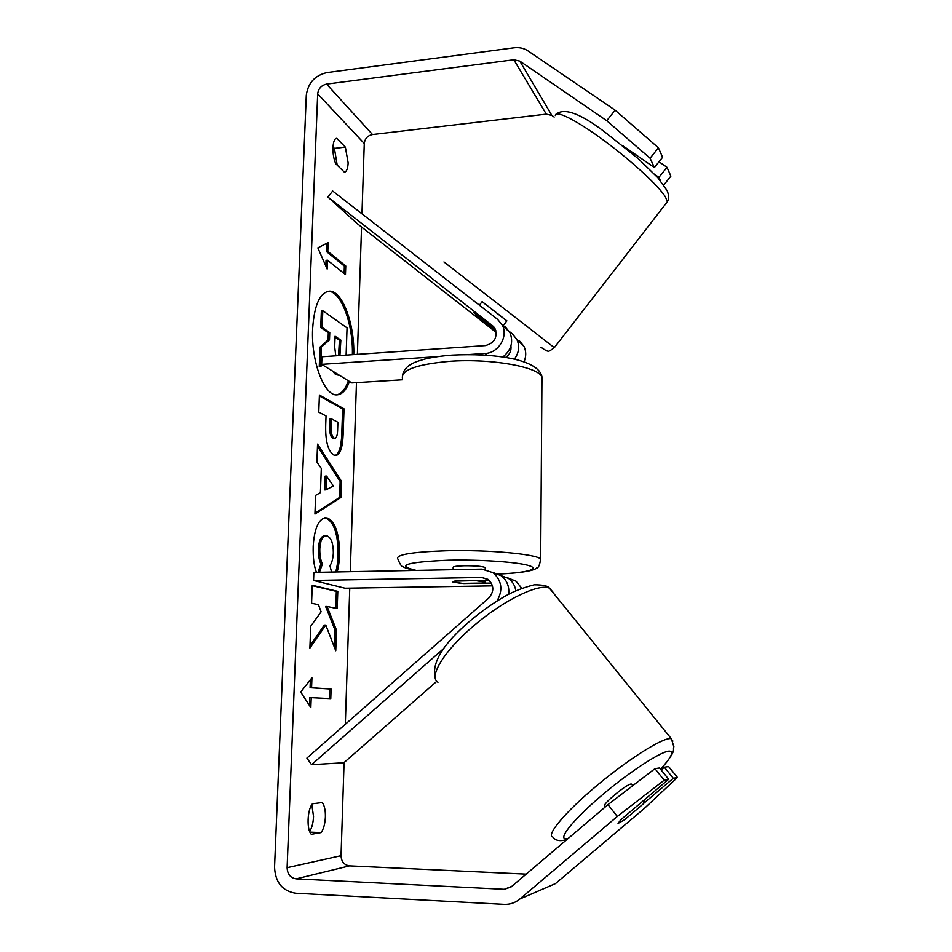 <?xml version="1.0" encoding="UTF-8"?>
<svg xmlns="http://www.w3.org/2000/svg" width="952" height="952" viewBox="0 0 952 952"><rect width="100%" height="100%" fill="white"/><g stroke="black" fill="none" stroke-linecap="round" stroke-linejoin="round"><path stroke-width="1.43" d="M521.708 588.253L516.032 581.208L507.773 577.888M499.193 574.972L508.535 578.435C512.521 581.493 514.949 585.575 515.841 590.704M496.956 601.033C503.18 590.252 501.918 580.815 493.172 572.735L481.902 569.117L313.863 572.402L313.565 580.458L345.005 588.217L492.481 585.873M443.751 648.502L311.554 764.682L306.901 758.089L488.697 598.118C494.362 591.454 494.147 585.206 488.043 579.375L481.772 577.471L313.565 580.458M489.268 580.375L455.663 580.946L452.89 582.053L463.707 583.54L491.375 583.088M508.677 594.226C509.463 586.527 506.988 580.363 501.228 575.722L492.517 572.271M311.554 764.682L343.862 762.742L436.789 681.334M605.341 806.891L604.806 806.189C600.367 805.868 627.13 783.437 631.236 784.055L631.795 784.507M642.088 801.762L644.635 800.918L643.278 803.928L624.667 819.696L618.05 823.444L620.763 819.815L668.661 779.271L664.222 780.188L617.277 816.483L607.995 804.642L654.952 768.669L659.534 767.955L668.661 779.271M353.763 354.584C354.739 323.597 341.911 289.456 328.857 291.181C319.598 293.133 314.184 305.735 312.625 328.999C310.947 361.641 324.703 396.877 337.282 394.818C342.303 394.33 346.373 389.88 349.491 381.466M352.383 354.68C353.335 324.311 341.018 290.717 328.119 291.276M321.181 832.583C323.644 828.942 325.048 823.742 325.394 816.983C325.524 810.259 324.465 805.44 322.24 802.548L312.446 803.774C307.234 809.747 306.485 829.763 311.328 834.309L321.181 832.583L309.935 832.131M309.662 831.501C311.935 827.812 313.232 822.826 313.541 816.554L311.828 804.642M332.962 146.905L334.414 148.369L337.198 165.124M348.158 162.887C347.861 168.445 346.635 171.562 344.469 172.241L335.83 163.792C331.582 154.95 332.212 138.29 336.758 138.314L345.362 147.108L348.158 162.887M325.786 625.059L335.758 650.74L336.461 630.093L327.072 606.472L337.198 608.578L337.793 591.359L312.256 585.278L311.578 603.259L318.42 604.675L321.122 611.779L310.721 626.261L309.888 648.11L325.786 625.059L324.323 625.071L309.983 645.813M320.419 492.624L321.312 468.443L316.897 462.017L317.563 444.156L341.578 481.403L341.03 497.42L314.933 514.056L315.647 495.361L320.419 492.624M554.159 117.048L551.851 115.43L546.305 114.133L372.506 134.529C367.65 135.577 364.902 138.576 364.271 143.502L361.974 213.819M361.546 227.016L357.393 354.334M356.464 382.621L350.3 571.688M349.765 588.134L345.326 724.282M344.077 762.552L341.042 855.693C341.375 861.631 344.184 865.023 349.491 865.868L526.182 874.114M606.733 120.714L615.123 110.182L658.427 147.786L650.085 158.222L606.733 120.714L519.804 61.106L513.818 59.774L326.584 84.109C321.371 85.311 318.408 88.56 317.682 93.879L287.111 867.677C287.421 874.186 290.443 877.923 296.167 878.863L504.274 889.299L511.01 887.002L607.995 804.642M310.84 707.622L300.701 692.056L311.947 677.824L311.578 687.725L331.106 689.058L330.772 698.661L311.209 697.661L310.84 707.622M327.809 251.364L328.142 242.57L317.861 247.877L327.155 269.035L327.488 260.193L345.469 274.557L345.766 265.989L327.809 251.364L326.393 251.495L344.374 266.108L345.766 265.989M333.819 455.02L333.747 454.985C327.904 451.022 325.239 440.812 325.739 424.354L326.048 415.976L318.777 412.109L319.42 395.032L344.029 408.848L343.16 434.243C342.613 447.714 340.161 454.794 335.83 455.472L333.819 455.02M316.469 572.354C314.017 566.297 312.922 557.598 313.196 546.234C314.374 528.586 318.492 519.09 325.524 517.745L327.821 518.138C335.675 522.529 339.578 534.798 339.531 554.933C339.245 562.025 338.436 567.701 337.103 571.95M331.558 572.057L329.939 565.655C331.927 562.822 333.057 558.562 333.343 552.886C333.295 543.544 331.26 537.904 327.25 535.964L325.989 535.75C322.454 536.178 320.384 540.534 319.801 548.792C319.682 555.004 320.55 560.073 322.419 564L319.479 572.295M615.123 110.182L527.92 50.849C523.862 48.171 519.209 47.16 513.961 47.79L327.036 72.578C314.898 75.386 307.984 82.979 306.294 95.343L274.557 867.07C275.235 882.242 282.256 890.965 295.608 893.226L504.108 904.364C509.998 904.614 515.246 902.817 519.863 899.009L617.277 816.483M661.128 769.942L664.353 767.217L673.314 778.308L643.849 803.25M519.863 899.009L555.48 883.587L644.314 808.45L677.443 777.451L668.613 766.55L664.353 767.217M673.314 778.308L677.443 777.451M654.952 768.669L664.222 780.188M655.036 174.668L658.915 177.346L666.995 167.278L670.886 176.144L663.794 184.997M658.915 177.346L660.486 180.737M650.085 158.222L654.381 167.54L622.787 145.727M654.381 167.54L662.592 157.282L658.427 147.786M666.995 167.278L658.998 161.78M345.362 147.108L334.414 148.369M332.343 370.923L335.675 374.612L339.507 375.326L334.866 372.47M328.071 339.959L329.499 339.864L321.443 347.028L320.003 347.123L328.071 339.959L328.333 332.712L320.741 327.571L321.371 310.864L322.811 310.745L347.052 327.893L346.123 355.108M320.741 327.571L322.181 327.464L322.811 310.745M328.333 332.712L329.761 332.605L322.181 327.464M329.499 339.864L329.761 332.605M321.443 347.028L320.705 366.52L319.265 366.615L320.003 347.123M322.454 364.842L320.705 366.52M336.591 394.83C341.482 393.902 345.409 389.225 348.373 380.788M310.364 679.811L310.078 687.725L311.578 687.725M310.078 687.725L331.106 689.058M329.321 698.589L329.654 689.046M309.412 705.432L309.697 697.649L311.209 697.661M344.374 266.108L344.124 273.486M325.846 266.06L326.06 260.324L327.488 260.193M326.393 251.495L326.703 243.307M326.572 476.083L326.072 489.875L333.367 485.96L326.572 476.083L325.132 476.143L324.62 489.923L326.072 489.875M317.48 446.357L340.161 481.462L341.578 481.403M340.161 481.462L339.602 497.468L341.03 497.42M339.602 497.468L314.969 513.152M334.092 438.075L334.925 438.277C336.532 438.075 337.436 435.338 337.627 430.078L337.9 422.283L331.451 418.856L331.165 426.817C331.058 433.053 332.01 436.801 334.021 438.039L334.925 438.277M332.664 438.146L332.605 438.11C330.582 436.873 329.618 433.124 329.737 426.889L330.023 418.94L331.451 418.856M319.384 395.925L342.625 408.932L344.029 408.848M342.625 408.932L341.756 434.314C341.244 446.976 339.031 454.021 335.116 455.437M335.77 608.292L336.353 591.382L312.244 585.647M336.353 591.382L337.793 591.359M334.438 647.324L335.021 630.105L325.62 606.495L327.072 606.472M335.021 630.105L336.461 630.093M324.787 517.805L326.369 518.185C334.247 522.577 338.162 534.834 338.103 554.968C337.817 562.061 337.008 567.725 335.663 571.973M325.989 535.75L324.537 535.798C320.991 536.226 318.92 540.569 318.325 548.828C318.218 555.04 319.087 560.109 320.943 564.036L322.419 564M320.943 564.036L318.004 572.319M339.935 355.524L340.852 340.126L335.08 336.211L334.699 347.052L335.806 355.81M338.531 355.62L339.447 340.221L335.044 337.246M339.447 340.221L340.852 340.126M474.489 313.053L495.349 329.285M514.366 359.213C518.995 352.811 519.828 346.242 516.888 339.483L512.319 333.831L506.583 329.368M519.495 340.899L524.005 346.457C526.301 351.419 526.289 356.572 523.969 361.891M505.56 357.476C509.713 354.584 511.498 350.717 510.926 345.885M468.194 354.584L485.127 353.466C498.384 353.085 508.451 336.532 502.323 325.179L497.598 319.36L332.688 191.031L327.94 197.064L492.517 325.715L495.171 328.94C497.634 337.674 494.326 343.232 485.246 345.6L321.954 356.762L321.669 364.354L351.823 382.906L402.589 379.765M437.396 356.643L321.669 364.354M505.31 326.941L509.963 332.676C513.58 342.137 511.188 350.253 502.775 357.036M327.94 197.064L357.119 223.553L496.23 332.474M495.956 330.998L475.56 314.565M453.128 569.677L453.164 567.535C452.64 566.583 456.329 566 464.231 565.762C475.345 565.702 482.355 566.297 485.246 567.547L485.246 568.035M476.631 580.768L485.044 582.112L483.378 583.052L461.47 583.409L452.89 582.053L454.413 581.148L476.631 580.589M490.839 325.774L495.742 330.261M479.392 305.187L482.128 301.617L506.869 320.86L503.013 325.87M473.715 312.601L490.482 326.238M481.772 577.471L488.745 579.911M672.909 741.072L670.993 738.645C663.663 737.038 629.712 758.137 597.713 784.864C565.619 811.58 545.567 835.451 552.874 837.046C555.254 840.271 559.05 841.318 564.25 840.188L567.106 839.366M568.189 838.45L566.892 838.7C556.718 840.402 572.283 820.422 601.462 795.658C630.521 770.882 663.151 749.926 669.97 751.152C673.873 752.104 670.732 758.125 660.557 769.228M437.979 682.287C428.162 676.848 444.358 650.466 474.596 625.048C504.715 599.546 539.534 582.933 549.578 588.253L552.862 591.989M317.682 93.879L364.271 143.502M287.111 867.677L341.042 855.693M504.274 889.299L511.76 886.36M296.167 878.863L349.491 865.868M326.584 84.109L372.506 134.529M513.818 59.774L546.305 114.133M519.804 61.106L551.851 115.43M335.675 374.612L337.079 374.517M335.735 374.648L337.151 374.553M329.737 426.889L331.165 426.817M332.605 438.11L334.021 438.039M341.756 434.314L343.16 434.243M326.298 518.15L327.75 518.114M326.369 518.185L327.821 518.138M338.103 554.968L339.531 554.933M318.325 548.828L319.801 548.792M339.079 350.872L340.471 350.776M485.127 353.466L487.234 355.298M492.517 325.715L493.909 327.036M541.926 381.621L541.962 376.885C537.975 366.746 490.768 358.309 450.094 361.284C415.964 364.33 400.137 370.268 402.601 379.098M415.524 570.415C408.432 569.034 404.243 567.761 402.922 566.607C401.744 566.952 400.066 564.429 397.877 559.062C395.211 554.754 411.359 551.981 446.345 550.756C488.055 549.613 536.547 554.076 540.665 559.038L540.665 561.323M496.754 574.068C524.742 573.044 540.534 569.391 529.419 565.774C518.697 562.144 481.165 559.467 448.88 560.192C406.076 562.061 395.187 565.464 416.202 570.403M666.126 203.347L667.34 201.788L665.519 197.076C659.046 186.259 631.676 160.924 604.092 140.587C576.472 120.178 555.325 109.611 555.325 115.525M443.965 261.955L554.314 347.67L667.34 201.788C669.018 198.968 668.982 195.303 667.209 190.793L657.784 177.631L638.209 158.651L606.852 133.613C581.565 113.931 564.715 107.409 556.313 114.05M506.821 320.931L482.069 301.689M508.535 578.435L516.032 581.208M493.172 572.735L501.228 575.722M435.159 677.943C431.47 662.58 443.465 643.29 471.121 620.049C482.509 610.601 493.981 602.557 505.548 595.928C513.949 591.24 523.505 587.527 534.239 584.802C542.235 584.825 547.138 585.742 548.947 587.562L671.338 738.716L673.909 746.832C672.136 750.2 678.002 749.295 660.605 769.287M631.462 784.079L632.723 785.697M644.016 800.132L644.635 800.918M516.888 339.483L524.005 346.457M502.323 325.179L509.963 332.676M496.885 574.115C527.099 572.902 535.417 569.558 536.511 568.094C538.297 568.273 539.677 565.25 540.665 559.038L541.962 376.885C538.57 358.773 492.553 353.025 452.14 355.108C441.68 355.893 432.517 357.226 424.651 359.118C413.442 362.414 414.417 362.629 410.907 364.342C406.445 366.913 403.696 370.34 402.66 374.612M485.044 582.112L485.068 580.446M485.222 569.356L485.246 567.547M634.282 155.224L635.067 154.2M540.938 347.218C545.187 350.229 547.483 351.478 547.828 350.955C547.769 352.038 549.935 350.943 554.314 347.67"/></g></svg>

